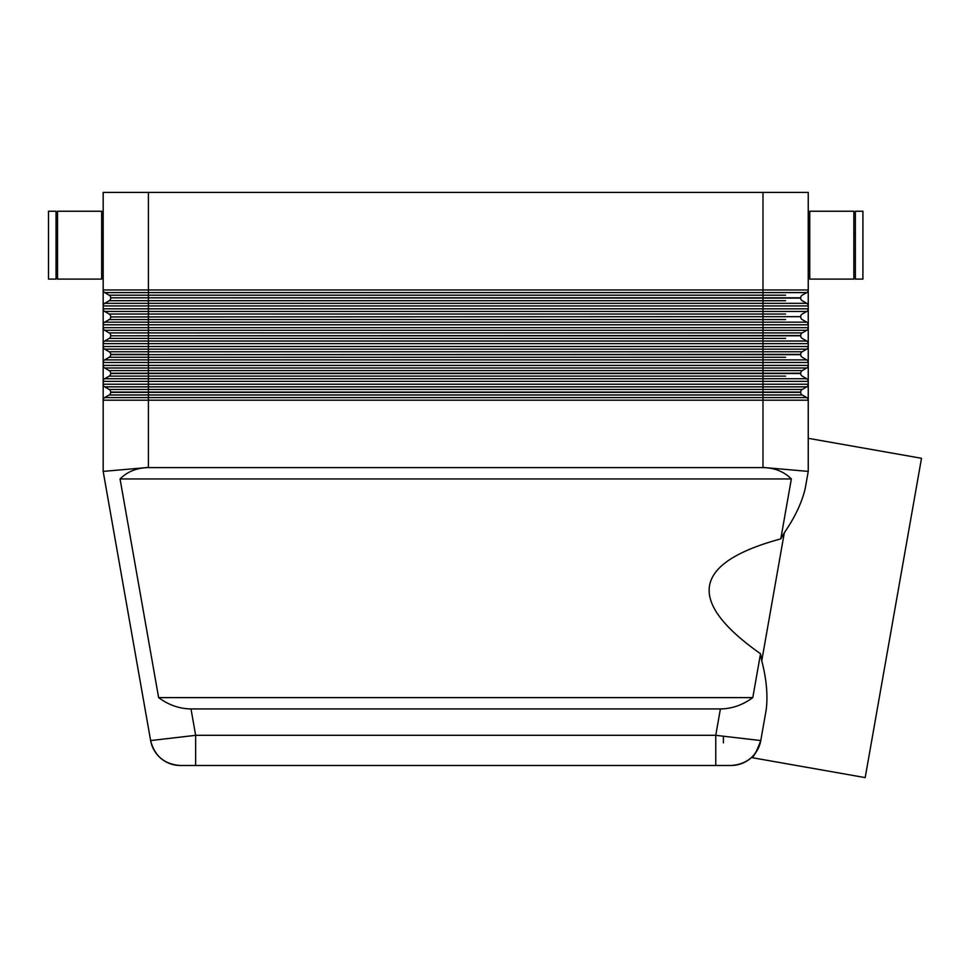 <?xml version="1.0" encoding="UTF-8"?>
<svg xmlns="http://www.w3.org/2000/svg" width="970" height="970" viewBox="0 0 970 970"><rect width="100%" height="100%" fill="white"/><g stroke="black" fill="none" stroke-linecap="round" stroke-linejoin="round"><path stroke-width="1.45" d="M762.99 467.431L808.24 471.396L808.24 400.198L808.24 471.396L808.24 438.319L921.5 458.289L865.191 777.613L751.447 757.558C753.302 757.8 756.418 752.138 760.771 740.559L766.227 709.628C767.973 695.163 766.47 678.879 761.753 660.788L784.33 532.7C794.963 517.301 801.935 502.521 805.245 488.334L808.24 471.396L762.99 467.431L762.99 400.198L808.24 400.198L808.24 324.792L808.24 327.678L103.172 327.678L103.172 324.792L103.172 346.532L103.172 343.635L808.24 343.635A3.019 3.019 0 0 0 806.725 341.028L802.202 338.421A3.019 3.019 0 0 1 800.699 335.802L110.713 335.802L800.699 335.511A3.019 3.019 0 0 1 802.202 332.904L806.725 330.297A3.019 3.019 0 0 0 808.24 327.678M761.753 660.788A175.509 2.498 79.9 0 0 760.529 653.756L752.793 697.612C742.753 705.02 731.95 708.791 720.407 708.924L715.751 735.321L195.649 735.321L190.993 708.924C179.45 708.791 168.659 705.02 158.619 697.612L120.05 478.937C127.482 471.541 136.952 467.77 148.446 467.625L762.953 467.625C774.448 467.77 783.918 471.541 791.35 478.937L780.777 538.883A175.521 2.498 -59.9 0 0 784.33 532.7M125.797 469.419L103.172 471.396L150.629 740.559L103.172 471.396L103.172 400.198L103.172 471.396L148.41 467.431L148.41 400.198L762.99 400.198L762.99 397.579L148.41 397.579L148.41 400.198L103.172 400.198A3.019 3.019 0 0 1 104.675 397.579L109.198 394.972A3.019 3.019 0 0 0 110.713 392.365L762.99 392.365L762.99 394.972L802.202 394.972A3.019 3.019 0 0 1 800.699 392.365L762.99 392.365M195.649 742.862L195.649 756.018M195.649 765.488L195.649 735.321L150.629 740.559A30.167 30.167 0 0 0 180.335 765.488A30.167 30.167 40 0 1 150.629 740.559C154.533 756.018 164.439 764.324 180.335 765.488L731.065 765.488A30.167 30.167 0 0 0 752.502 756.552M751.447 757.558C753.302 757.8 756.418 752.138 760.771 740.559L715.751 735.321L715.751 765.488M808.24 192.387L808.24 289.969L808.24 192.387L762.99 192.387L762.99 289.969L148.41 289.969L148.41 192.387L103.172 192.387L103.172 289.969A3.019 3.019 0 0 0 104.675 292.588L806.725 292.588L802.202 295.195A3.019 3.019 0 0 0 800.699 297.814L148.41 297.814L148.41 289.969L103.172 289.969L103.172 308.824A3.019 3.019 0 0 0 104.675 311.443L806.725 311.443L802.202 314.05A3.019 3.019 0 0 0 800.699 316.669L110.713 316.947L800.699 316.669M808.24 305.938A3.019 3.019 0 0 0 806.725 303.319L802.202 300.712L806.725 303.319L104.675 303.319A3.019 3.019 0 0 0 103.172 305.938L808.24 305.938L808.24 308.824L808.24 289.969A3.019 3.019 0 0 1 806.725 292.588L802.202 295.195L806.725 292.588M785.615 295.195L109.198 295.195A3.019 3.019 0 0 1 110.713 297.814L148.41 297.814M806.725 303.319L802.202 300.712A3.019 3.019 0 0 1 800.699 298.093L110.713 297.814M125.797 300.712L109.198 300.712L104.675 303.319L109.198 300.712A3.019 3.019 0 0 0 110.713 298.093M103.172 192.387L103.172 289.969M103.172 362.489L103.172 365.387L103.172 362.489L808.24 362.489A3.019 3.019 0 0 0 806.725 359.882L802.202 357.263A3.019 3.019 0 0 1 800.699 354.656L148.41 354.656L800.699 354.365A3.019 3.019 0 0 1 802.202 351.758L806.725 349.139A3.019 3.019 0 0 0 808.24 346.532L103.172 346.532L103.172 362.489A3.019 3.019 0 0 1 104.675 359.882L109.198 357.263A3.019 3.019 0 0 0 110.713 354.656L148.41 354.656L148.41 357.263L762.99 357.263L762.99 351.758L148.41 351.758L148.41 354.365L110.713 354.365A3.019 3.019 0 0 0 109.198 351.758L104.675 349.139A3.019 3.019 0 0 1 103.172 346.532M806.725 378.736L802.202 376.117L806.725 378.736L104.675 378.736A3.019 3.019 0 0 0 103.172 381.343L103.172 384.229L103.172 381.343L808.24 381.343A3.019 3.019 0 0 0 806.725 378.736L802.202 376.117A3.019 3.019 0 0 1 800.699 373.511L110.713 373.511A3.019 3.019 0 0 1 109.198 376.117L762.99 376.117L762.99 373.511M808.24 324.792A3.019 3.019 0 0 0 806.725 322.173L802.202 319.566L806.725 322.173L104.675 322.173A3.019 3.019 0 0 0 103.172 324.792L808.24 324.792L808.24 308.824A3.019 3.019 0 0 1 806.725 311.443L802.202 314.05L806.725 311.443M785.615 314.05L109.198 314.05A3.019 3.019 0 0 1 110.713 316.669M806.725 322.173L802.202 319.566A3.019 3.019 0 0 1 800.699 316.947M125.797 319.566L109.198 319.566L104.675 322.173L109.198 319.566A3.019 3.019 0 0 0 110.713 316.947M806.725 341.028L802.202 338.421L806.725 341.028L104.675 341.028A3.019 3.019 0 0 0 103.172 343.635M125.797 338.421L109.198 338.421L104.675 341.028L109.198 338.421L104.675 341.028L109.198 338.421L148.41 338.421L148.41 330.297L806.725 330.297L802.202 332.904L109.198 332.904L104.675 330.297A3.019 3.019 0 0 1 103.172 327.678M109.198 319.566L148.41 319.566L148.41 330.297L104.675 330.297L109.198 332.904A3.019 3.019 0 0 1 110.713 335.511M109.198 338.421A3.019 3.019 0 0 0 110.713 335.802M806.725 367.994L802.202 370.613L148.41 370.613L148.41 367.994L806.725 367.994L802.202 370.613L806.725 367.994A3.019 3.019 0 0 0 808.24 365.387L103.172 365.387L103.172 381.343M806.725 359.882L802.202 357.263L806.725 359.882L148.41 359.882L148.41 367.994L104.675 367.994L109.198 370.613A3.019 3.019 0 0 1 110.713 373.22L148.41 373.22L148.41 370.613L109.198 370.613L104.675 367.994A3.019 3.019 0 0 1 103.172 365.387M785.615 370.613L802.202 370.613A3.019 3.019 0 0 0 800.699 373.22L148.41 373.22M785.615 394.972L802.202 394.972L806.725 397.579A3.019 3.019 0 0 1 808.24 400.198M806.725 386.848L802.202 389.455L148.41 389.455L148.41 386.848L806.725 386.848L802.202 389.455L806.725 386.848A3.019 3.019 0 0 0 808.24 384.229L103.172 384.229L103.172 400.198M148.41 373.511L148.41 386.848L104.675 386.848L109.198 389.455A3.019 3.019 0 0 1 110.713 392.074L148.41 392.074L148.41 389.455L109.198 389.455L104.675 386.848A3.019 3.019 0 0 1 103.172 384.229M785.615 389.455L802.202 389.455A3.019 3.019 0 0 0 800.699 392.074L148.41 392.074M762.99 335.511L762.99 319.566L148.41 319.566L148.41 300.712L762.99 300.712L762.99 308.824L103.172 308.824L103.172 305.938M760.771 740.559A30.167 30.167 140 0 1 731.065 765.488C746.973 764.324 756.879 756.018 760.771 740.559L766.227 709.628M723.402 736.206L723.402 742.862L723.402 736.206M148.41 192.387L762.99 192.387M805.245 488.334L808.24 471.396M760.529 653.756C685.826 601.097 692.568 562.806 780.777 538.883M56.042 279.081L56.042 211.266M853.855 279.105L809.744 279.105L809.744 211.242L853.855 211.242M101.668 279.081L101.668 211.266M101.668 279.105L57.545 279.105L57.545 211.242L101.668 211.242M720.407 708.924L190.993 708.924M103.172 308.824L103.172 324.792M148.41 392.365L148.41 397.579L104.675 397.579L109.198 394.972L762.99 394.972L762.99 397.579L806.725 397.579M109.198 295.195L104.675 292.588L109.198 295.195L125.797 295.195M104.675 378.736L109.198 376.117L104.675 378.736M862.912 279.081L862.912 211.266M785.615 338.421L148.41 338.421L148.41 349.139L104.675 349.139L109.198 351.758L148.41 351.758L148.41 349.139L806.725 349.139L802.202 351.758L762.99 351.758L762.99 335.802M56.042 279.105L48.5 279.105L48.5 211.242L56.042 211.242M104.675 359.882L109.198 357.263L148.41 357.263L148.41 359.882L104.675 359.882L109.198 357.263L104.675 359.882M791.35 478.937L120.05 478.937M158.619 697.612L752.793 697.612M104.675 397.579L109.198 394.972L104.675 397.579M862.912 279.105L855.37 279.105L855.37 211.242L862.912 211.242M806.725 349.139L802.202 351.758L785.615 351.758M853.855 279.081L853.855 211.266M806.725 330.297L802.202 332.904L785.615 332.904M109.198 314.05L104.675 311.443L109.198 314.05L125.797 314.05M808.24 289.969L762.99 289.969L762.99 300.712L785.615 300.712M109.198 300.712L148.41 300.712L148.41 298.093M785.615 357.263L762.99 357.263L762.99 373.22M785.615 376.117L762.99 376.117L762.99 392.074M808.24 308.824L762.99 308.824L762.99 319.566L785.615 319.566M125.797 394.972L109.198 394.972M109.198 389.455L125.797 389.455M125.797 376.117L109.198 376.117M109.198 370.613L125.797 370.613M125.797 357.263L109.198 357.263M109.198 351.758L125.797 351.758M109.198 332.904L125.797 332.904M103.172 233.855L101.668 233.855M808.24 256.48L809.744 256.48M853.855 256.48L855.37 256.48M57.545 233.855L56.042 233.855M809.744 233.855L808.24 233.855M56.042 256.48L57.545 256.48M101.668 256.48L103.172 256.48M855.37 233.855L853.855 233.855"/></g></svg>
